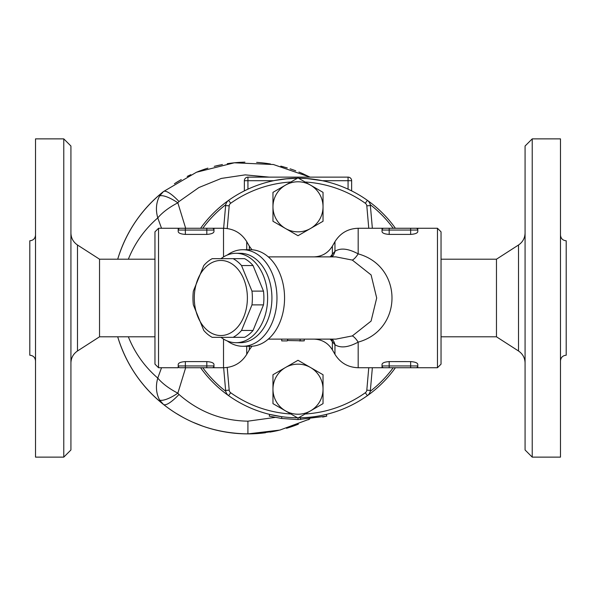 <?xml version="1.0" encoding="UTF-8"?>
<svg xmlns="http://www.w3.org/2000/svg" width="596" height="596" viewBox="0 0 596 596"><rect width="100%" height="100%" fill="white"/><g stroke="black" fill="none" stroke-linecap="round" stroke-linejoin="round"><path stroke-width="0.89" d="M70.924 298L70.924 146.02L63.772 138.868L63.772 457.132L70.924 449.98L70.924 298M77.487 245.008L99.532 259.2L99.532 336.8L77.487 350.992L77.487 245.008C73.263 242.11 71.073 238.102 70.924 232.984M63.772 138.868L35.522 138.868L35.522 457.132L63.772 457.132M35.522 235.062C35.179 238.534 33.272 240.441 29.8 240.784L29.8 355.216C33.272 355.559 35.179 357.466 35.522 360.938M532.228 138.868L525.076 146.02L525.076 449.98L532.228 457.132L532.228 138.868L560.478 138.868L560.478 457.132L532.228 457.132M441.04 259.2L496.468 259.2L496.468 336.8L518.513 350.992C522.737 353.89 524.927 357.898 525.076 363.016M284.761 178.942L297.486 178.204A119.796 119.796 0 0 0 228.611 200.345A7.152 7.152 0 0 0 225.631 205.553L223.642 228.268M395.409 228.268A119.796 119.796 0 0 0 298.514 178.204L307.268 178.562M227.21 228.521L229.192 205.866A3.576 3.576 0 0 1 230.682 203.258L228.611 200.345A119.796 119.796 0 0 0 200.591 228.268M200.591 367.732A119.796 119.796 0 0 0 297.486 417.796M298.514 417.796A119.796 119.796 0 0 0 395.409 367.732M393.204 367.732A118.008 118.008 0 0 1 370.243 391.311M225.757 391.311A118.008 118.008 0 0 1 202.796 367.732M202.796 228.268A118.008 118.008 0 0 1 225.757 204.689M370.243 204.689A118.008 118.008 0 0 1 393.204 228.268M351.64 190.884L348.064 189.17L351.64 190.884L351.64 180.707A3.576 3.576 0 0 0 348.064 177.131L247.936 177.131L348.064 177.131L348.064 180.707L322.361 180.707L306.791 178.524L298.514 178.204M297.486 178.204L288.151 178.606L275.114 180.409M247.936 189.17L244.36 190.884L247.936 189.17L247.936 180.707L273.639 180.707M311.239 178.942L320.886 180.409M560.478 235.062C560.821 238.534 562.728 240.441 566.2 240.784L566.2 355.216C562.728 355.559 560.821 357.466 560.478 360.938M281.588 418.474L281.826 416.701L269.66 414.399L269.243 416.135L281.588 418.474L298 419.584L326.757 416.135L322.674 417.051M298 417.796L300.578 417.766L300.622 419.554M326.34 414.399L326.757 416.135M272.968 403.641L298 418.094L272.968 403.641L272.968 374.735L285.484 367.509A25.032 25.032 0 0 0 285.484 410.868A25.032 25.032 0 0 0 310.516 410.868L298 418.094L298 419.584M281.722 339.176L281.722 340.897L287.235 340.912L287.875 339.124M304.251 340.852L287.443 340.517M310.516 367.509A25.032 25.032 0 0 0 285.484 367.509L298 360.282L323.032 374.735L323.032 389.188A25.032 25.032 0 0 0 310.516 367.509M310.516 410.868A25.032 25.032 0 0 0 323.032 389.188L323.032 403.641L310.516 410.868M323.032 403.641L305.085 414.004A116.22 116.22 0 0 0 365.318 392.742L367.389 395.655A7.152 7.152 0 0 0 370.369 390.447L372.358 367.732M368.768 367.732L366.808 390.134A3.576 3.576 0 0 1 365.318 392.742M290.915 414.004A116.22 116.22 0 0 1 230.682 392.742A3.576 3.576 0 0 1 229.192 390.134L227.21 367.479M323.032 206.812L323.032 221.265L310.516 228.492A25.032 25.032 0 0 0 310.516 185.132L323.032 192.359L323.032 206.812M298 235.718L285.484 228.492A25.032 25.032 0 0 0 310.516 228.492L298 235.718M272.968 221.265L272.968 206.812A25.032 25.032 0 0 0 285.484 228.492L272.968 221.265M285.484 185.132L298 177.906L310.516 185.132A25.032 25.032 0 0 0 272.968 206.812L272.968 192.359L285.484 185.132M272.968 192.359L290.915 181.996A116.22 116.22 0 0 0 230.682 203.258M368.768 228.268L366.808 205.866A3.576 3.576 0 0 0 365.318 203.258A116.22 116.22 0 0 0 305.085 181.996L323.032 192.359M206.812 234.407L206.812 228.268L212.176 228.268A1.788 1.788 0 0 1 213.964 230.056A1.788 1.788 0 0 0 212.176 228.268A1.788 1.788 0 0 1 213.964 230.056L213.964 228.268L179.992 228.268A1.788 1.788 0 0 0 178.204 230.056L178.204 228.268L185.356 228.268L185.356 230.056L213.964 230.056L213.964 231.65C213.621 233.17 211.237 234.086 206.812 234.407L185.356 234.407C180.931 234.086 178.547 233.17 178.204 231.65L178.204 230.056L185.356 230.056L185.356 234.407M179.992 228.268L158.536 228.268L158.536 367.732L178.204 367.732L178.204 365.944A1.788 1.788 0 0 0 179.992 367.732L213.964 367.732L213.964 365.944A1.788 1.788 0 0 1 212.176 367.732L206.812 367.732L206.812 365.944L185.356 365.944L185.356 367.732L179.992 367.732A1.788 1.788 0 0 1 178.204 365.944L178.204 364.35C178.547 362.83 180.931 361.914 185.356 361.593L206.812 361.593C211.237 361.914 213.621 362.83 213.964 364.35L213.964 365.944A1.788 1.788 0 0 1 212.176 367.732M416.008 367.732L410.644 367.732L416.008 367.732A1.788 1.788 0 0 0 417.796 365.944L417.796 367.732L416.008 367.732A1.788 1.788 0 0 0 417.796 365.944L417.796 364.35C417.453 362.83 415.069 361.914 410.644 361.593L410.644 367.732L383.824 367.732L389.188 367.732L389.188 365.944L382.036 365.944A1.788 1.788 0 0 0 383.824 367.732L382.036 367.732L382.036 364.35C382.379 362.83 384.763 361.914 389.188 361.593L411.046 361.601M437.464 228.268L437.464 367.732L441.04 364.156L441.04 231.844L437.464 228.268L416.008 228.268L417.796 228.268L417.796 230.056A1.788 1.788 0 0 0 416.008 228.268L383.824 228.268A1.788 1.788 0 0 0 382.036 230.056L382.036 228.268L358.181 228.268C348.057 228.603 340.316 233.073 334.959 241.678L334.959 251.311L332.374 254.179L332.374 246.148L334.959 241.678M382.036 228.268L383.824 228.268A1.788 1.788 0 0 0 382.036 230.056L382.036 231.65C382.379 233.17 384.763 234.086 389.188 234.407L389.188 230.056L417.796 230.056L417.796 231.65C417.453 233.17 415.069 234.086 410.644 234.407L389.188 234.407M410.644 234.407L410.644 228.268L416.008 228.268M417.774 231.837L417.796 230.056M203.795 330.46L193.35 304.876A42.018 29.711 90 0 1 192.948 298A42.018 29.711 90 0 1 193.35 291.124L203.795 265.54A42.018 29.711 90 0 1 212.213 258.664L233.103 258.664A42.018 29.711 90 0 1 241.529 265.54L251.974 291.124A42.018 29.711 90 0 1 251.974 304.876L241.529 330.46A42.018 29.711 90 0 1 233.103 337.336L212.213 337.336A42.018 29.711 90 0 1 203.795 330.46M194.289 298A37.548 26.552 -90 0 0 234.109 330.519A37.548 26.552 -90 0 0 234.109 265.481A37.548 26.552 -90 0 0 194.289 298M233.103 337.336L244.628 337.336A42.018 29.711 -90 0 0 253.047 330.46L263.492 304.876A42.018 29.711 -90 0 0 263.492 291.124L253.047 265.54A42.018 29.711 -90 0 0 244.628 258.664L233.103 258.664M253.047 265.54L241.529 265.54M263.492 291.124L251.974 291.124M330.124 339.124A21.456 18.133 180 0 1 332.374 341.821L334.959 344.689C340.51 348.325 348.25 347.468 358.181 342.126C403.268 329.692 403.254 266.285 358.181 253.874C348.243 248.532 340.502 247.675 334.959 251.311A21.456 16.412 45.8 0 1 332.195 256.876M174.397 183.732L181.288 179.575M196.643 172.162L205.836 168.795M214.247 166.351L222.427 164.526M239.897 162.35L244.926 162.142M257.196 162.425L263.909 163.051M280.791 166.142L287.272 167.93M302.217 173.429L310.039 177.131A135.888 135.888 0 0 0 309.309 176.759M293.716 425.946L287.332 428.055M275.151 431.132L258.515 433.478M250.432 433.866L241.961 433.754M225.608 432.04L216.907 430.297M203.117 426.282L192.791 422.199M182.979 417.356L175.477 412.961M303.818 174.136A135.888 135.888 0 0 0 298.931 172.043M295.75 170.806A135.888 135.888 0 0 0 290.118 168.824M283.383 166.813A135.888 135.888 0 0 0 281.036 166.202M270.487 163.997A135.888 135.888 0 0 0 256.638 162.388M241.142 162.283A135.888 135.888 0 0 0 227.255 163.691M220.066 165.003A135.888 135.888 0 0 0 215.223 166.113M207.892 168.147A135.888 135.888 0 0 0 198.028 171.611M190.869 174.673A135.888 135.888 0 0 0 187.204 176.438M180.871 179.813A135.888 135.888 0 0 0 175.462 183.054M185.661 228.268L177.846 202.811L179.001 201.537A25.032 6.295 -128.5 0 0 163.431 191.584A135.888 135.888 0 0 0 117.703 259.2C126.054 232 141.297 209.457 163.431 191.584L159.646 195.875C156.13 202.543 155.511 209.889 157.776 217.912C162.335 212.467 169.026 207.43 177.846 202.811A25.032 7.681 -141.6 0 0 159.646 195.875M308.221 419.785A135.888 135.888 0 0 0 309.749 419.018L279.889 430.081L247.914 433.888C215.901 433.396 187.747 423.577 163.431 404.416A25.032 6.295 -51.5 0 0 179.001 394.463L177.846 393.189C169.026 388.57 162.335 383.533 157.776 378.087C155.511 386.111 156.13 393.457 159.646 400.125L163.431 404.416C141.297 386.543 126.054 364 117.703 336.8A135.888 135.888 0 0 0 265.548 432.741M269.951 432.093A135.888 135.888 0 0 0 278.541 430.394M286.505 428.3A135.888 135.888 0 0 0 298.38 424.181M159.646 400.125A25.032 7.681 -38.4 0 0 177.846 393.189L185.661 367.732M310.032 177.131L273.437 164.526L234.295 162.797L196.449 172.244L163.431 191.584M179.001 201.537L198.893 187.539L221.317 178.428L245.194 174.866L269.28 177.131M275.121 417.409L247.914 421.171C221.801 420.731 198.833 411.829 179.001 394.463M268.304 256.876L335.935 256.876L352.318 260.079L371.092 274.92L376.694 298L371.077 321.102L352.318 335.921L335.935 339.124L268.304 339.124M313.794 339.124C321.885 339.385 328.083 342.961 332.374 349.852L334.959 354.322L334.959 344.689A21.456 16.412 134.2 0 0 332.195 339.124M352.318 335.921A21.456 6.131 -111.4 0 1 358.181 342.126L358.181 367.732C348.057 367.397 340.309 362.927 334.959 354.322M332.374 349.852L332.374 341.821A21.456 15.116 138 0 0 331.465 339.124M352.318 260.079A21.456 6.131 111.4 0 0 358.181 253.874L358.181 228.268M331.465 256.876A21.456 15.116 42 0 0 332.374 254.179A21.456 18.133 0 0 1 330.124 256.876M220.997 258.664A44.7 31.61 90 0 1 236.009 253.3L240.307 253.3A44.7 31.61 90 0 1 271.918 298A44.7 31.61 90 0 1 240.307 342.7L236.009 342.7A44.7 31.61 90 0 1 220.997 337.336M227.247 340.949A48.276 34.136 -90 0 0 242.833 346.276A48.276 34.136 -90 0 0 276.969 298A48.276 34.136 -90 0 0 242.833 249.724A48.276 34.136 -90 0 0 227.247 255.051M242.833 249.724L250.424 249.724A48.276 34.136 90 0 1 284.56 298L284.56 298A48.276 34.136 90 0 1 250.424 346.276L242.833 346.276M158.536 228.268L154.96 231.844L154.96 364.156L158.536 367.732M247.936 177.131A3.576 3.576 0 0 0 244.36 180.707L247.936 180.707L247.936 177.131A3.576 3.576 0 0 0 244.36 180.707L244.36 190.884M223.642 367.732L225.631 390.447A7.152 7.152 0 0 0 228.611 395.655L230.682 392.742M372.358 228.268L370.369 205.553A7.152 7.152 0 0 0 367.389 200.345L365.318 203.258M236.009 253.3A44.7 31.61 90 0 1 267.619 298A44.7 31.61 90 0 1 236.009 342.7M253.047 330.46L241.529 330.46M263.492 304.876L251.974 304.876M496.468 259.2L518.513 245.008L518.513 350.992M300.131 340.912L300.131 339.139M213.964 365.944L206.812 365.944L206.812 361.593M185.356 361.593L185.356 365.944L178.204 365.944M417.796 365.944L389.188 365.944L389.188 361.593M389.188 228.268L389.188 230.056L382.036 230.056M161.531 367.732L157.776 378.087C144.627 366.704 134.815 352.944 128.349 336.8M128.349 259.2C134.815 243.056 144.627 229.296 157.776 217.912L161.531 228.268M247.914 433.888L247.914 421.171M249.322 346.276L249.322 349.852L246.737 354.322L246.737 346.276M249.322 249.724L249.322 246.148L246.737 241.678C241.387 233.073 233.639 228.603 223.515 228.268L213.957 228.268M246.737 249.724L246.737 241.678M246.737 354.322C241.38 362.927 233.639 367.397 223.515 367.732L223.515 339.057M223.515 256.943L223.515 228.268M348.064 177.131A3.576 3.576 0 0 1 351.64 180.707L348.064 180.707L348.064 189.17M366.808 205.866L370.369 205.553M225.631 205.553L229.192 205.866M229.192 390.134L225.631 390.447M366.808 390.134L370.369 390.447M77.487 350.992C73.263 353.89 71.073 357.898 70.924 363.016M99.532 336.8L154.96 336.8M99.532 259.2L154.96 259.2M518.513 245.008C522.737 242.11 524.927 238.102 525.076 232.984M441.04 336.8L496.468 336.8M304.251 340.86L304.251 339.124M303.282 340.912L299.267 340.912M332.374 246.148C328.083 253.039 321.885 256.615 313.794 256.876M249.322 349.852L251.952 346.224M251.952 249.776L249.322 246.148M437.464 367.732L417.796 367.732M382.036 367.732L358.181 367.732M223.515 367.732L213.964 367.732"/></g></svg>
